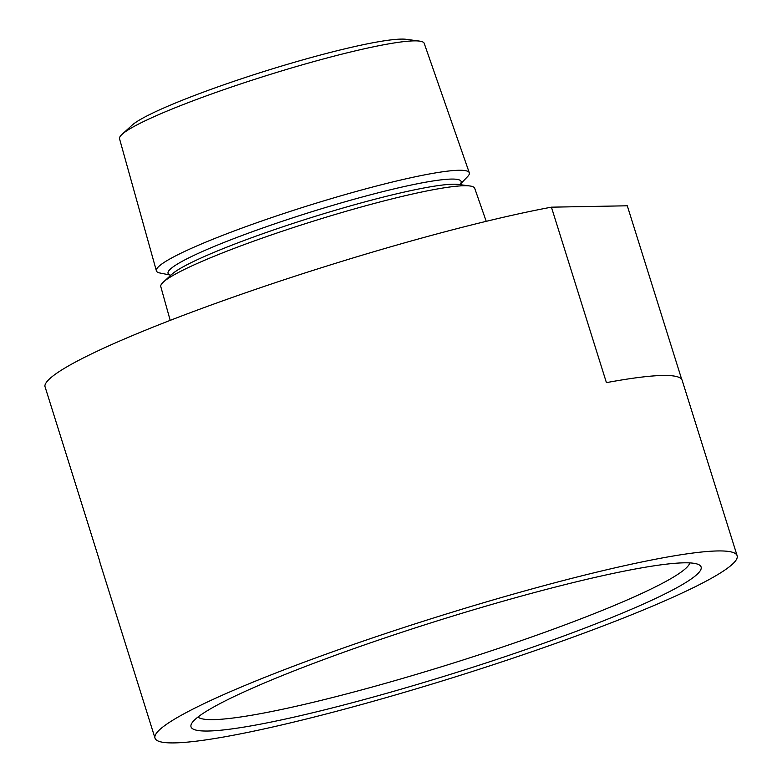 <?xml version="1.0" encoding="UTF-8"?>
<svg xmlns="http://www.w3.org/2000/svg" width="782" height="782" viewBox="0 0 782 782"><rect width="100%" height="100%" fill="white"/><g stroke="black" fill="none" stroke-linecap="round" stroke-linejoin="round"><path stroke-width="1.17" d="M460.373 184.132L467.568 176.624A163.966 16.852 162.6 0 0 469.298 172.773L424.196 43.313A159.636 16.412 162.6 0 0 419.602 41.114L406.327 39.325A147.212 15.132 162.6 0 0 401.186 39.1A147.212 15.132 162.6 0 0 257.131 73.655A147.212 15.132 162.6 0 0 131.933 125.316L122.051 134.357A159.636 16.412 162.6 0 0 119.538 138.785L156.38 270.836A163.966 16.852 162.6 0 0 159.997 273.016L170.193 275.059M419.602 41.114A159.636 16.412 162.6 0 0 414.03 40.869A159.636 16.412 162.6 0 0 257.816 78.337A159.636 16.412 162.6 0 0 122.051 134.357M208.071 731.023A267.268 27.478 162.6 0 0 509.786 655.052A267.268 27.478 162.6 0 0 698.893 564.712A267.268 27.478 162.6 0 0 684.054 562.825A267.268 27.478 162.6 0 0 408.214 630.184A267.268 27.478 162.6 0 0 191.541 723.712A267.268 27.478 162.6 0 0 208.071 731.023M197.954 717.055A258.255 26.549 162.6 0 0 213.418 719.626A258.255 26.549 162.6 0 0 484.781 652.95A258.255 26.549 162.6 0 0 689.822 562.903M486.218 221.335L474.694 188.257A164.484 16.911 162.6 0 0 469.962 185.989A164.484 16.911 162.6 0 0 464.225 185.735A164.484 16.911 162.6 0 0 303.26 224.346A164.484 16.911 162.6 0 0 163.379 282.067A164.484 16.911 162.6 0 0 160.789 286.623L170.202 320.376M737.133 555.709L682.139 380.238A305.029 31.358 162.6 0 0 662.686 375.477A305.029 31.358 162.6 0 0 606.421 382.642L551.427 207.171A305.029 31.358 162.6 0 0 231.032 297.893A305.029 31.358 162.6 0 0 44.867 386.171L99.861 561.642A305.029 31.358 162.6 0 0 100.008 562.669L155.002 738.14A305.029 31.358 162.6 0 0 174.454 742.9A305.029 31.358 162.6 0 0 504.097 661.132A305.029 31.358 162.6 0 0 737.133 555.709A305.029 31.358 162.6 0 0 717.671 550.948A305.029 31.358 162.6 0 0 388.028 632.716A305.029 31.358 162.6 0 0 155.002 738.14M469.298 172.773A163.966 16.852 162.6 0 0 458.858 170.271A163.966 16.852 162.6 0 0 281.911 214.141A163.966 16.852 162.6 0 0 156.38 270.836M551.427 207.171L627.301 205.793L681.679 379.309M469.962 185.989L458.487 184.444A153.741 15.806 162.6 0 0 453.12 184.21A153.741 15.806 162.6 0 0 302.673 220.299A153.741 15.806 162.6 0 0 171.923 274.247L163.379 282.067M460.373 184.014A153.565 15.787 162.6 0 0 451.341 179.078A153.565 15.787 162.6 0 0 275.45 223.593A153.565 15.787 162.6 0 0 170.124 274.971M170.388 276.046L170.017 274.853M460.774 185.051L460.393 183.858"/></g></svg>
